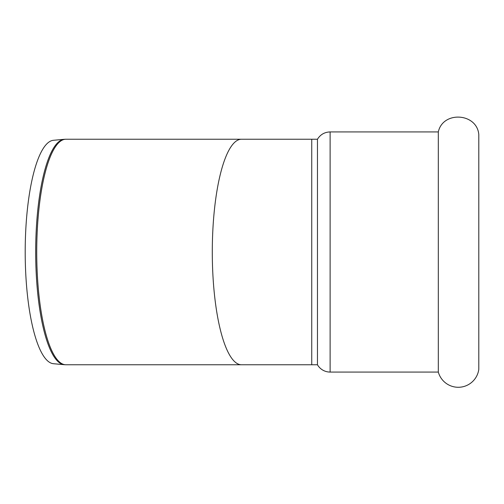 <?xml version="1.0" encoding="UTF-8"?>
<svg xmlns="http://www.w3.org/2000/svg" width="504" height="504" viewBox="0 0 504 504"><rect width="100%" height="100%" fill="white"/><g stroke="black" fill="none" stroke-linecap="round" stroke-linejoin="round"><path stroke-width="0.76" d="M478.8 252L478.8 369.356A20.708 20.708 0 0 1 438.316 372.072L438.316 131.928C442.877 110.628 477.131 112.934 478.8 134.644L478.8 252M25.2 252A111.743 28.923 90 0 0 53.443 363.712L64.172 364.688A112.72 29.175 90 0 1 35.683 252A112.72 29.175 90 0 1 64.172 139.312L53.443 140.288A111.743 28.923 90 0 0 25.2 252M64.172 364.688L65.911 364.764A112.764 29.188 90 0 1 36.729 252A112.764 29.188 90 0 1 65.911 139.236L241.479 139.236A112.764 29.188 90 0 0 212.291 252A112.764 29.188 90 0 0 241.479 364.764L311.743 364.764L311.743 139.236L317.457 139.236L317.457 364.764A14.616 14.616 0 0 0 330.12 372.072L438.316 372.072M317.457 139.236C320.374 134.543 324.595 132.111 330.12 131.928L330.12 372.072M65.911 139.236L64.172 139.312M65.911 364.764L241.479 364.764M311.743 364.764L317.457 364.764M330.12 131.928L438.316 131.928M241.479 139.236L311.743 139.236"/></g></svg>
